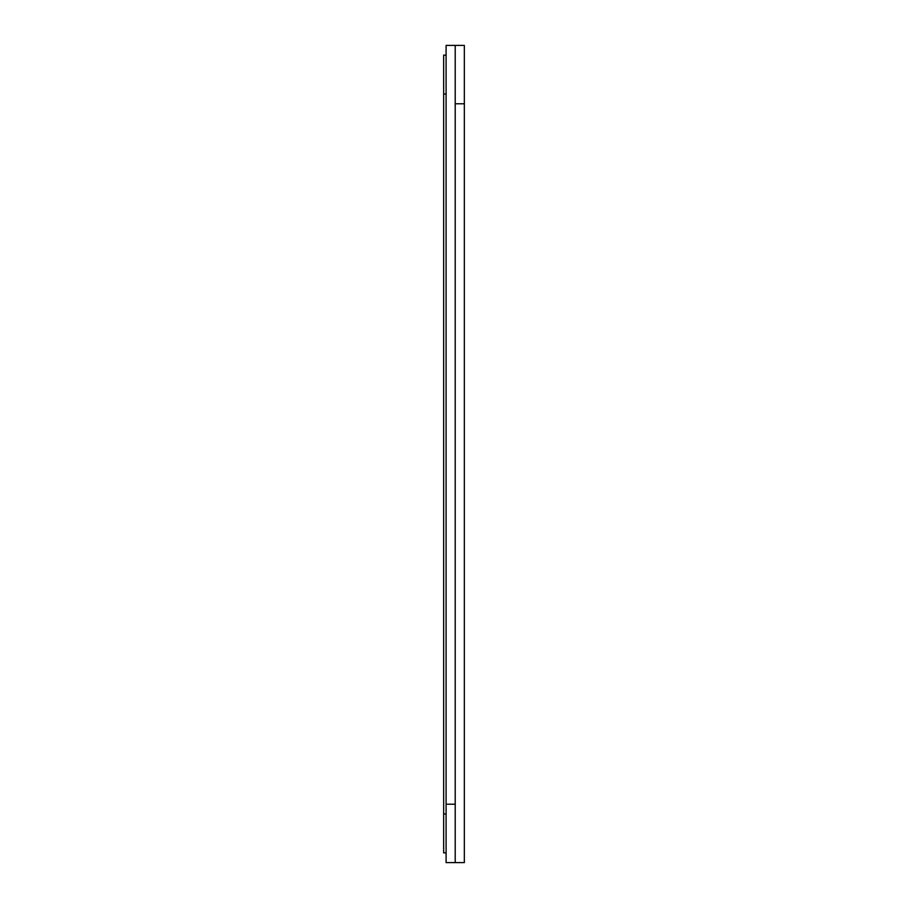 <?xml version="1.0" encoding="UTF-8"?>
<svg xmlns="http://www.w3.org/2000/svg" width="908" height="908" viewBox="0 0 908 908"><rect width="100%" height="100%" fill="white"/><g stroke="black" fill="none" stroke-linecap="round" stroke-linejoin="round"><path stroke-width="1.36" d="M446.1 55.127L443.66 55.127L443.66 94.046L446.1 94.046L443.66 94.046L443.66 813.954L446.1 813.954L443.66 813.954L443.66 852.873L446.1 852.873M455.214 45.4L455.214 103.773L464.34 103.773L455.214 103.773L455.214 862.6L455.214 804.227L446.1 804.227L455.214 804.227L455.214 45.4L464.34 45.4L464.34 862.6L446.1 862.6L446.1 45.4L455.214 45.4"/></g></svg>
